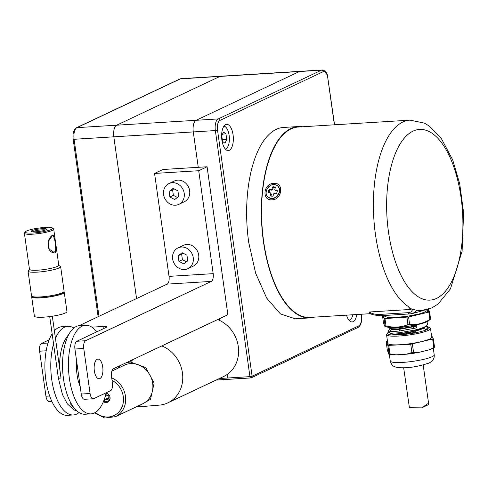 <?xml version="1.0" encoding="UTF-8"?>
<svg xmlns="http://www.w3.org/2000/svg" width="488" height="488" viewBox="0 0 488 488"><rect width="100%" height="100%" fill="white"/><g stroke="black" fill="none" stroke-linecap="round" stroke-linejoin="round"><path stroke-width="0.73" d="M314.272 317.139A95.855 42.45 -93.5 0 1 310.008 317.895A95.855 42.45 -93.5 0 1 263.416 241.432A95.855 42.45 -93.5 0 1 298.211 126.544A95.855 42.45 -93.5 0 1 302.536 126.77M310.008 317.895L295.295 318.804L280.454 313.93L266.686 298.107L255.663 273.243L248.703 242.341A95.855 42.45 -93.5 0 1 283.498 127.447L298.211 126.544M370.679 313.662L309.978 317.401A95.367 42.23 -93.5 0 1 262.635 233.118A95.367 42.23 -93.5 0 1 291 128.936A95.367 42.23 -93.5 0 1 298.241 127.032L410.072 120.139L424.273 123.074L429.349 126.087L440.993 137.884L452.724 159.985L459.708 183.769L463.6 212.786L462.099 251.21L450.454 288.859L438.096 304.024L431.904 307.879L421.809 310.508A95.367 42.23 -93.5 0 1 418.033 310.362A95.367 42.23 -93.5 0 1 417.838 310.331A95.367 42.23 -93.5 0 1 416.984 310.185C412.354 309.618 409.389 308.349 408.084 306.385A95.367 42.23 -93.5 0 1 373.472 210.822A95.367 42.23 -93.5 0 1 402.832 122.043A95.367 42.23 -93.5 0 1 410.072 120.139M380.512 315.73C374.485 315.297 370.709 314.339 369.184 312.863L369.611 311.978C371.161 313.461 374.18 314.296 378.664 314.492A6.576 2.91 86.5 0 0 380.506 315.73L409.871 313.918L413.092 313.375L416.984 310.185M378.664 314.492L408.023 312.68C412.488 311.93 413.366 310.85 410.652 309.447L408.084 306.385M272.158 199.812C261.537 201.025 263.264 183.232 273.774 183.427C284.028 181.945 282.296 199.732 272.158 199.812M408.023 312.68A6.576 2.91 86.5 0 0 409.865 313.918M276.129 197.164L279.349 192.461A7.448 6.277 125.9 0 0 279.532 189.344M427.592 403.844L428.671 403.997L428.019 404.863L421.669 407.858L427.592 403.844M410.359 407.73L421.669 407.858M403.655 367.751L409.42 407.822M384.837 326.21L386.423 326.808A22.07 3.44 -8 0 0 405.62 326.618A22.07 3.44 -8 0 0 426.957 321.757A22.07 3.44 -8 0 0 428.47 320.903L430.587 319.091L429.873 319.42L428.842 312.058L429.556 311.74L428.403 309.258M382.726 315.59L384.062 318.463L384.977 318.554L408.572 317.005L409.603 324.368C416.685 325.087 423.444 323.44 429.873 319.42M409.603 324.368L407.98 324.611L406.943 317.249M384.977 318.554L386.008 325.917C393.663 327.851 400.99 327.411 407.98 324.611M386.008 325.917L385.099 325.825L384.062 318.463M383.391 322.153L382.47 315.608L383.397 322.184C384.3 325.764 384.861 326.978 385.099 325.825L384.819 326.204M388.466 327.857L391.339 328.973C392.931 329.26 395.829 329.18 400.044 328.741L413.19 326.454L413.726 325.35L398.879 327.851C394.127 328.32 390.851 328.381 389.058 328.034L387.99 327.198M413.19 326.454L415.666 325.825L416.52 324.648L416.965 327.814L399.324 331.016C394.572 331.486 391.297 331.547 389.503 331.2L388.472 330.638L388.71 332.291L392.023 333.798C393.609 334.085 396.512 334.005 400.721 333.566L413.867 331.279L423.718 327.918L425.524 326.46C423.126 327.753 419.418 328.991 414.404 330.175L399.556 332.676C394.804 333.145 391.529 333.206 389.735 332.859M390.754 328.589L388.472 330.638M427.067 321.702L427.445 324.392L426.597 325.758M416.642 325.502L415.892 325.52M396.494 334.396L413.94 331.761L423.785 328.4L425.969 329.626L427.891 327.558L426.628 326.454M416.441 327.167L416.874 327.161M389.143 332.682L392.023 333.798M391.114 333.322L391.193 333.847M423.785 328.4L425.493 326.637M390.437 328.497L391.413 329.455C392.999 329.742 395.902 329.662 400.111 329.223L415.733 326.307L416.965 327.814M415.666 325.825L415.733 326.307M404.363 316.736L403.43 317.456M404.381 316.901L405.077 316.645M405.327 316.614L405.985 316.523M408.114 317.102L406.01 316.663M430.587 319.073L429.556 311.728L430.41 319.128M408.572 317.005L428.842 312.058M386.551 334.658L387.771 343.345A22.198 3.459 -8 0 0 405.04 344.315A22.198 3.459 -8 0 0 429.513 339.081A22.198 3.459 -8 0 0 431.734 337.165L430.514 328.479A22.198 3.459 172 0 1 428.287 330.394A22.198 3.459 -8 0 1 403.82 335.628A22.198 3.459 -8 0 1 386.551 334.658A22.198 3.459 -8 0 1 386.746 334.079L387.582 333.005A21.21 3.306 172 0 1 388.686 332.151M426.61 326.441L429.062 327.173L427.275 329.479A21.21 3.306 172 0 1 402.283 334.64A21.21 3.306 172 0 1 387.582 333.005M387.484 341.319L386.154 341.801L387.856 345.443L410.737 344.229L433.185 338.861L431.423 334.981M395.988 354.837L389.021 353.745L388.759 354.123A23.729 3.703 -8 0 0 395.988 354.837L406.23 354.227A23.729 3.703 -8 0 0 419.125 352.318L411.902 352.525L406.23 354.227M434.247 347.383L428.58 350.006A23.729 3.703 -8 0 0 432.228 348.645A23.729 3.703 -8 0 0 433.85 347.73L434.344 347.365M434.515 346.998L433.35 338.721L434.338 347.041M428.58 350.006L419.125 352.318M388.759 354.123L387.32 350.103L386.154 341.801M414.361 332.499A18.251 2.849 172 0 1 390.315 333.097M416.252 326.942A18.251 2.849 172 0 1 416.837 326.905M429.062 327.173L430.16 327.979A22.198 3.459 172 0 1 430.514 328.479M277.05 192.077A4.935 4.154 -54.1 0 0 277.227 190.497L275.482 190.259A0.988 0.83 -54.1 0 1 274.884 189.216L275.397 187.313A4.935 4.154 -54.1 0 0 272.56 186.922L272.042 188.826A0.988 0.83 -54.1 0 1 270.944 189.637L269.199 189.399A4.935 4.154 -54.1 0 0 268.534 190.912A4.935 4.154 -54.1 0 0 268.363 192.498L270.108 192.736A0.988 0.83 -54.1 0 1 270.706 193.779L270.193 195.682A4.935 4.154 -54.1 0 0 273.03 196.066L273.542 194.169A0.988 0.83 -54.1 0 1 274.646 193.352L276.391 193.596A4.935 4.154 -54.1 0 0 277.05 192.077M275.348 187.496A4.935 4.154 -54.1 0 0 273.274 187.441L272.761 189.344L271.657 190.155L269.919 189.917A4.935 4.154 -54.1 0 0 269.254 191.43A4.935 4.154 -54.1 0 0 269.077 192.595M270.962 196.011L271.426 194.297L270.431 192.864M277.227 190.918L275.159 190.131M269.919 189.917L269.199 189.399M273.274 187.441L272.56 186.922M266.466 190.631C263.673 199.482 277.105 201.318 279.124 192.364A7.332 6.179 125.9 0 0 274.659 184.592A7.332 6.179 125.9 0 0 266.466 190.631M178.821 204.356L184.263 201.788A11.511 10.163 -115.3 0 0 189.234 188.856A11.511 10.163 -115.3 0 0 177.766 180.121A11.511 10.163 -115.3 0 0 174.436 180.975L168.994 183.543A11.511 10.163 -115.3 0 0 164.017 196.475A11.511 10.163 -115.3 0 0 175.485 205.21A11.511 10.163 -115.3 0 0 178.821 204.356A11.511 10.163 -115.3 0 0 183.793 191.43A11.511 10.163 -115.3 0 0 172.325 182.695A11.511 10.163 -115.3 0 0 168.994 183.543M169.885 197.006L174.686 199.525L178.712 196.463L177.931 190.893L173.124 188.38L169.098 191.436L169.885 197.006L173.374 195.359L177.394 197.463M173.905 188.789L172.587 189.789L173.374 195.359M169.098 191.436L172.587 189.789M187.862 268.693L193.303 266.119A11.511 10.163 -115.3 0 0 198.28 253.187A11.511 10.163 -115.3 0 0 186.806 244.451A11.511 10.163 -115.3 0 0 183.476 245.305L178.035 247.874A11.511 10.163 -115.3 0 0 173.063 260.805A11.511 10.163 -115.3 0 0 184.531 269.541A11.511 10.163 -115.3 0 0 187.862 268.693A11.511 10.163 -115.3 0 0 192.833 255.761A11.511 10.163 -115.3 0 0 181.365 247.026A11.511 10.163 -115.3 0 0 178.035 247.874M178.925 261.342L183.732 263.856L187.752 260.799L186.971 255.224L182.164 252.711L178.138 255.767L178.925 261.342L182.414 259.695L186.434 261.8M182.945 253.119L181.634 254.12L182.414 259.695M178.138 255.767L181.634 254.12M225.346 149.078A11.511 5.1 86.5 0 0 225.828 148.907A11.511 5.1 86.5 0 0 229.293 136.78A11.511 5.1 86.5 0 0 223.937 126.172M225.95 133.877L223.461 132.077L221.759 135.853L222.546 141.422L225.029 143.222L226.731 139.446L225.95 133.877L222.559 134.084M226.731 139.446L222.302 139.721M349.176 320.433A11.511 5.1 86.5 0 0 349.652 320.262A11.511 5.1 86.5 0 0 352.775 314.766M98.979 316.303L74.097 139.275L215.354 130.564A9.864 4.368 86.5 0 1 218.191 118.938L196.115 120.298L299.425 71.529L196.115 120.298A9.864 4.368 86.5 0 0 193.285 131.925L198.256 167.311L193.285 131.925A9.864 4.368 -93.5 0 1 196.115 120.298L116.656 125.196A9.864 4.368 86.5 0 0 113.826 136.823L136.555 298.565L113.826 136.823A9.864 4.368 -93.5 0 1 116.656 125.196L219.966 76.427A9.864 4.368 -93.5 0 1 220.716 76.232A9.864 4.368 86.5 0 0 219.966 76.427L180.237 78.873A9.864 4.368 -93.5 0 1 180.987 78.678L300.175 71.327A9.864 4.368 86.5 0 0 299.425 71.529A9.864 4.368 -93.5 0 1 300.175 71.327L322.245 69.967A9.864 4.368 86.5 0 0 321.494 70.168A1.647 1.452 64.7 0 1 323.196 71.681A8.223 3.642 86.5 0 1 327.814 78.08L334.384 124.806M228.793 379.274A1.647 0.726 86.5 0 1 228.665 379.31A1.647 0.726 86.5 0 1 227.865 377.999L227.353 374.351L227.865 377.999A1.647 0.726 86.5 0 0 228.665 379.31A1.647 0.726 86.5 0 0 228.793 379.274L250.612 377.932M219.789 320.531L219.527 318.67L219.789 320.531M73.322 139.037L74.097 139.275A9.864 4.368 -93.5 0 1 76.927 127.649L116.656 125.196L219.966 76.427L321.494 70.168L218.191 118.938A1.647 1.452 64.7 0 1 219.887 120.457L323.196 71.681M226.395 150.005A13.152 5.825 -93.5 0 1 221.613 135.676A13.152 5.825 -93.5 0 1 226.676 124.318A13.152 5.825 -93.5 0 1 228.573 124.891A13.152 5.825 -93.5 0 1 233.349 139.22A13.152 5.825 -93.5 0 1 228.292 150.578A13.152 5.825 -93.5 0 1 226.395 150.005M356.844 314.516A13.152 5.825 -93.5 0 1 352.116 321.934A13.152 5.825 -93.5 0 1 350.219 321.36A13.152 5.825 -93.5 0 1 346.517 315.15M135.847 407.059L159.332 405.138A31.238 27.584 -115.3 0 0 167.823 402.868L223.669 376.504A31.238 27.584 -115.3 0 0 238.425 347.67A31.238 27.584 -115.3 0 0 217.618 319.573M167.823 402.868A31.238 27.584 -115.3 0 0 182.585 374.034A31.238 27.584 -115.3 0 0 161.772 345.937M137.116 406.992L150.53 399.288L154.123 383.086L145.827 367.641L130.381 361.992L126.185 362.743M121.421 364.987L119.871 366.146L120.231 365.555M117.596 368.397A23.021 20.325 64.7 0 1 119.871 366.146M94.538 412.897L104.725 418.033L115.449 416.685L142.673 403.838A21.374 18.873 -115.3 0 0 148.925 373.448A21.374 18.873 -115.3 0 0 124.422 365.176L111.819 371.124M103.419 401.642A4.935 4.355 -115.3 0 0 107.732 402.149A4.935 4.355 -115.3 0 0 108.336 401.795A4.935 4.355 -115.3 0 0 109.928 396.848A4.935 4.355 -115.3 0 0 106.122 392.962M103.688 400.971A4.935 4.355 -115.3 0 0 108.074 401.966M198.707 170.721L154.568 173.441L162.943 169.489L207.083 166.768L198.707 170.721L213.177 273.652A6.576 2.91 86.5 0 1 211.286 281.405L85.638 340.722A6.576 2.91 86.5 0 0 83.753 348.475L90.079 393.505A6.576 2.91 86.5 0 0 93.281 398.751A6.576 2.91 86.5 0 0 93.775 398.623L110.532 390.711A6.576 2.91 86.5 0 0 112.417 382.958L111.514 376.529A6.576 2.91 86.5 0 1 113.405 368.775L227.878 314.73L207.083 166.768M91.866 327.155L103.035 326.472A6.576 1.025 172 0 1 106.756 326.875A6.576 1.025 172 0 1 106.128 327.424L76.811 341.264A6.576 2.91 86.5 0 0 74.926 349.018L83.753 348.475M93.281 398.751L84.448 399.294A6.576 2.91 86.5 0 1 81.252 394.048L74.926 349.018M97.722 378.346A9.864 4.368 -93.5 0 1 94.135 367.604A9.864 4.368 -93.5 0 1 97.929 359.089A9.864 4.368 -93.5 0 1 99.357 359.516A9.864 4.368 -93.5 0 1 102.938 370.264A9.864 4.368 -93.5 0 1 99.143 378.78A9.864 4.368 -93.5 0 1 97.722 378.346M49.16 339.825L41.498 343.442A6.576 2.91 86.5 0 0 39.607 351.195L45.939 396.225A6.576 2.91 86.5 0 0 49.136 401.471L51.819 401.307M154.568 173.441L169.031 276.373L213.177 273.652M169.031 276.373A6.576 2.91 86.5 0 1 167.146 284.126L79.16 325.661M99.894 378.584A9.864 4.368 -93.5 0 1 99.143 378.78A9.864 4.368 -93.5 0 1 94.245 370.063A9.864 4.368 -93.5 0 1 97.179 359.284A9.864 4.368 -93.5 0 1 97.929 359.089A9.864 4.368 -93.5 0 1 102.828 367.806A9.864 4.368 -93.5 0 1 99.894 378.584M96.722 331.864A44.396 19.66 86.5 0 0 85.504 325.258A44.396 19.66 86.5 0 0 73.847 335.726A44.396 19.66 86.5 0 0 70.626 385.38A44.396 19.66 86.5 0 0 90.969 413.879A44.396 19.66 86.5 0 0 102.626 403.411A44.396 19.66 86.5 0 0 106.164 392.773M76.714 361.742A26.309 11.651 86.5 0 0 80.209 386.624M85.504 325.258L79.617 325.618A44.396 19.66 86.5 0 0 70.284 331.999A44.396 19.66 86.5 0 0 67.96 336.086A44.396 19.66 86.5 0 0 75.036 409.06A44.396 19.66 86.5 0 0 85.083 414.239L90.969 413.879M70.284 331.999L66.185 337.983A37.82 16.744 86.5 0 0 64.209 341.466A37.82 16.744 86.5 0 0 59.615 368.037M55.455 338.452A44.396 19.66 -93.5 0 1 56.187 336.811A44.396 19.66 -93.5 0 1 67.85 326.344A44.396 19.66 -93.5 0 1 73.859 328.021M79.074 412.561A44.396 19.66 -93.5 0 1 73.31 414.965A44.396 19.66 -93.5 0 1 54.077 390.925A44.396 19.66 -93.5 0 1 53.564 343.887M67.85 326.344L61.964 326.71A44.396 19.66 86.5 0 0 54.388 330.846M52.149 333.816A44.396 19.66 86.5 0 0 50.301 337.178A44.396 19.66 86.5 0 0 47.086 386.832A44.396 19.66 86.5 0 0 67.429 415.331L73.31 414.965M29.408 269.852A16.439 2.562 -8 0 0 28.06 271.127A16.439 2.562 -8 0 0 40.937 271.834A16.439 2.562 -8 0 0 59.06 267.93A16.439 2.562 -8 0 0 60.628 266.552A16.439 2.562 -8 0 0 58.578 265.631M25.364 231.8L24.534 232.874A14.799 2.306 -8 0 0 24.4 233.264A14.799 2.306 -8 0 0 35.99 233.904A14.799 2.306 -8 0 0 52.295 230.385A14.799 2.306 -8 0 0 53.71 229.146A14.799 2.306 -8 0 0 53.473 228.811L52.375 228.006A13.81 2.153 -8 0 0 40.711 227.835A13.81 2.153 -8 0 0 26.559 231.001A13.81 2.153 -8 0 0 25.364 231.8A13.81 2.153 -8 0 0 35.008 232.855A13.81 2.153 -8 0 0 51.277 229.476A13.81 2.153 -8 0 0 52.375 228.006M32.568 231.806A6.795 1.061 172 0 1 35.099 230.879A6.795 1.061 172 0 1 45.451 229.994M43.444 230.611A7.784 1.214 -8 0 0 46.555 229.36A7.784 1.214 -8 0 0 42.883 228.646A7.784 1.214 -8 0 0 34.392 229.866A7.784 1.214 -8 0 0 31.336 231.501A7.784 1.214 -8 0 0 43.444 230.611M28.06 271.127L31.543 295.893A16.439 2.562 -8 0 0 31.805 296.265A16.439 2.562 -8 0 0 45.695 296.466A16.439 2.562 -8 0 0 62.537 292.696A16.439 2.562 -8 0 0 63.958 291.745A16.439 2.562 -8 0 0 64.105 291.318L60.628 266.552M31.805 296.265L32.897 297.07A15.457 2.409 -8 0 0 45.957 297.259A15.457 2.409 -8 0 0 61.793 293.721A15.457 2.409 -8 0 0 63.129 292.824L63.958 291.745M48.092 241.438C47.641 249.222 50.099 253.046 55.461 252.906L56.474 248.831L54.741 236.479L52.93 234.893C51.094 235.863 49.477 238.046 48.092 241.438L49.184 249.118L53.772 252.162L54.442 251.991C55.656 251.277 55.998 249.429 55.467 246.452C55.071 239.309 53.973 235.796 52.185 235.911L48.257 241.633M52.759 235.747L52.185 235.911M30.104 269.626L29.262 270.12L29.463 269.291L24.4 233.264M63.885 291.842A16.439 2.562 172 0 1 64.239 292.281A16.439 2.562 172 0 1 40.98 297.869A16.439 2.562 172 0 1 31.677 296.856A16.439 2.562 172 0 1 31.903 296.338M64.239 292.281L66.954 311.582A16.439 2.562 172 0 1 43.694 317.163A16.439 2.562 172 0 1 34.392 316.157L31.677 296.856M410.652 309.447L369.611 311.978M436.522 298.412A85.498 37.863 -93.5 0 1 388.472 231.916A85.498 37.863 -93.5 0 1 413.013 131.15A85.498 37.863 -93.5 0 1 461.069 197.646A85.498 37.863 -93.5 0 1 436.522 298.412M383.452 317.151L383.226 315.559M399.556 332.676L400.721 333.566M414.404 330.175L413.867 331.279M425.524 326.46L423.718 327.918M389.058 328.034L391.339 328.973M398.879 327.851L400.044 328.741M413.94 331.761L414.849 333.341M416.227 325.051L416.618 325.356M391.413 329.455L389.503 331.2M400.111 329.223L399.324 331.016M413.257 326.936L414.172 328.515M427.262 310.264L427.561 312.369M428.427 312.155L428.037 309.374M431.996 356.771A22.198 3.459 172 0 1 407.523 362.005A22.198 3.459 172 0 1 390.254 361.035C391.699 364.987 392.45 367.989 403.356 367.757C410.353 367.891 418.869 366.329 428.903 363.084C432.783 361.187 434.552 358.448 434.216 354.855A22.198 3.459 172 0 1 431.996 356.771M389.93 353.837L388.765 345.535M389.021 353.745L387.856 345.443M411.902 352.525L410.737 344.229M413.531 352.287L412.36 343.985M433.801 347.334L432.63 339.038M271.657 190.155L270.944 189.637M272.761 189.344L272.042 188.826M276.202 190.778L275.482 190.259M271.426 194.297L270.706 193.779M272.865 198.567A7.448 6.277 -54.1 0 0 279.343 192.461C280.027 189.435 279.331 187.111 277.257 185.477C272.536 183.311 268.912 185.031 266.381 190.637C265.704 193.657 266.405 195.987 268.473 197.622C273.195 199.781 276.818 198.061 279.349 192.455M219.887 120.457A8.223 3.642 86.5 0 0 217.526 130.143L215.354 130.564L249.941 376.638L219.405 378.517M228.536 379.292L216.147 380.054M179.761 78.995L76.451 127.771A1.647 1.452 64.7 0 1 76.927 127.649L180.237 78.873A1.647 1.452 64.7 0 0 179.761 78.995L180.987 78.678M216.086 380.085L250.74 377.95A1.647 1.647 0 0 0 251.338 377.791A1.647 1.452 -115.3 0 0 252.107 376.217L249.941 376.638A1.647 0.726 86.5 0 0 250.74 377.95A1.647 0.726 86.5 0 0 250.862 377.913A1.647 1.452 -115.3 0 0 251.338 377.791L358.137 327.375A1.647 1.452 -115.3 0 0 358.906 325.795L252.107 376.217L217.526 130.143M358.906 325.795A8.223 3.642 86.5 0 0 361.266 316.108L361.01 314.26M358.137 327.375C360.986 325.398 362.084 321.598 361.425 315.968L361.266 316.108M334.555 124.794L327.814 78.08M130.381 361.992L133.224 359.418M103.974 400.227A4.111 3.63 -115.3 0 0 108.58 400.776A4.111 3.63 -115.3 0 0 110.02 397.305M108.714 394.536A4.111 3.63 -115.3 0 0 106.036 393.334M105.914 399.007A2.464 2.178 -115.3 0 0 108.074 399.257L108.318 399.117C109.58 396.512 108.793 395.073 105.969 394.798A2.464 2.178 -115.3 0 0 105.621 395.012M115.449 416.685A21.374 18.873 -115.3 0 0 121.701 386.301A21.374 18.873 -115.3 0 0 111.709 377.895M95.41 412.415A19.733 17.422 -115.3 0 0 118.529 412.336A19.733 17.422 -115.3 0 0 119.822 387.478A19.733 17.422 -115.3 0 0 112.063 380.408M103.035 326.472L103.352 328.735M76.811 341.264L85.638 340.722M81.252 394.048L90.079 393.505M45.939 396.225L49.666 396M39.607 351.195L46.177 350.787M41.498 343.442L48.038 343.04M167.146 284.126L211.286 281.405M29.463 269.291A14.799 2.306 -8 0 0 41.053 269.925A14.799 2.306 -8 0 0 57.358 266.411A14.799 2.306 -8 0 0 58.773 265.173L56.474 248.831M58.536 378.273L61.018 378.017L52.332 316.218M424.292 310.24L413.092 313.375M423.194 365L428.671 403.997M427.647 309.49L426.768 310.807L424.371 312.222L419.107 313.973L406.565 316.444L393.249 317.578L387.643 317.291L384.94 316.456L384.007 315.51M389.308 354.288L390.254 361.035M433.271 348.109L434.216 354.855M387.313 350.073L386.154 341.789M76.451 127.771C73.609 129.741 72.511 133.541 73.169 139.178L98.118 316.712M361.181 314.248L361.425 315.968M327.973 77.94C327.381 73.115 325.478 70.455 322.245 69.967M70.235 403.625L75.036 409.06M58.493 265.71L59.194 265.911L58.773 265.173M54.741 236.479L53.71 229.146M107.976 395.127L105.231 396.421M76.836 410.872L73.786 409.835L67.24 403.747L62.464 394.554L58.414 378.383L49.727 316.584M109.098 397.506L104.115 399.855"/></g></svg>
